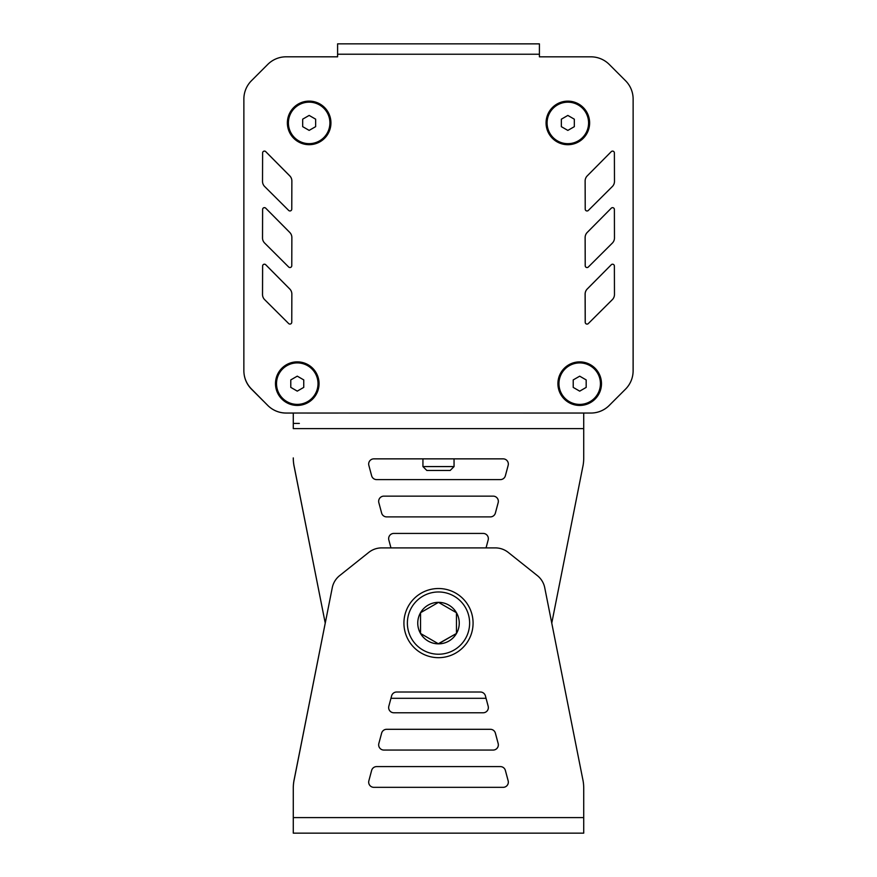<?xml version="1.0" encoding="UTF-8"?>
<svg xmlns="http://www.w3.org/2000/svg" width="877" height="877" viewBox="0 0 877 877"><rect width="100%" height="100%" fill="white"/><g stroke="black" fill="none" stroke-linecap="round" stroke-linejoin="round"><path stroke-width="1.32" d="M483.172 712.771L393.839 712.771A5.185 5.185 0 0 1 388.829 706.237L391.613 695.867A5.185 5.185 0 0 1 396.623 692.019L480.399 692.019A5.185 5.185 0 0 1 485.409 695.867L488.182 706.237A5.185 5.185 0 0 1 483.172 712.771A5.185 5.185 0 0 0 488.171 706.237L486.044 698.3M503.135 787.338A5.185 5.185 0 0 0 508.145 780.815L505.371 770.434A5.185 5.185 0 0 0 500.361 766.597A5.185 5.185 0 0 1 505.382 770.434L508.167 780.815A5.185 5.185 0 0 1 503.157 787.338L373.865 787.338A5.185 5.185 0 0 1 368.855 780.815L371.629 770.434A5.185 5.185 0 0 1 376.639 766.597L500.372 766.597M493.17 750.054L383.852 750.054A5.185 5.185 0 0 1 378.842 743.521L381.627 733.15A5.185 5.185 0 0 1 386.636 729.302L490.386 729.302A5.185 5.185 0 0 1 495.395 733.15L498.18 743.521A5.185 5.185 0 0 1 493.17 750.054A5.185 5.185 0 0 0 498.158 743.521L495.373 733.15A5.185 5.185 0 0 0 490.364 729.302M583.72 817.594L293.28 817.594L293.28 788.28A41.493 41.493 0 0 1 294.332 779.006L332.372 587.184A20.741 20.741 0 0 1 339.662 575.597L368.757 552.411A20.741 20.741 0 0 1 381.681 547.895L495.319 547.895A20.741 20.741 0 0 1 508.243 552.411L537.338 575.597A20.741 20.741 0 0 1 544.628 587.184L582.668 778.776A41.493 41.493 0 0 1 583.72 788.061L583.72 833.15L293.28 833.15L293.28 788.061A41.493 41.493 0 0 1 294.332 778.776L325.235 623.098L294.332 467.189A41.493 41.493 0 0 1 293.28 457.915L293.28 458.134A41.493 41.493 0 0 0 294.332 467.419L325.246 623.119M483.172 533.424L393.839 533.424A5.185 5.185 0 0 0 388.829 539.958L390.956 547.895L486.044 547.895L488.171 539.958A5.185 5.185 0 0 0 483.172 533.424A5.185 5.185 0 0 1 488.171 539.958L486.055 547.895M299.353 423.416L293.28 423.416M503.135 458.857A5.185 5.185 0 0 1 508.145 465.391L505.371 475.762A5.185 5.185 0 0 1 500.361 479.609A5.185 5.185 0 0 0 505.382 475.762L508.167 465.391A5.185 5.185 0 0 0 503.157 458.857L373.865 458.857A5.185 5.185 0 0 0 368.855 465.391L371.629 475.762A5.185 5.185 0 0 0 376.639 479.609L500.372 479.609M493.17 496.141L383.852 496.141A5.185 5.185 0 0 0 378.842 502.674L381.627 513.045A5.185 5.185 0 0 0 386.636 516.893L490.386 516.893A5.185 5.185 0 0 0 495.395 513.045L498.18 502.674A5.185 5.185 0 0 0 493.17 496.141A5.185 5.185 0 0 1 498.158 502.674L495.373 513.045A5.185 5.185 0 0 1 490.364 516.893M390.956 698.3L486.055 698.3L390.956 698.3M422.933 466.575L454.045 466.575L454.045 458.857L454.067 466.575L450.164 470.467L426.825 470.467L422.933 466.575L422.933 458.857M473.076 623.098A34.576 34.576 0 0 1 438.5 657.673A34.576 34.576 0 0 1 403.924 623.098A34.576 34.576 0 0 1 438.5 588.522A34.576 34.576 0 0 1 473.076 623.098M420.532 612.727A20.741 20.741 0 0 0 438.5 643.85A20.741 20.741 0 0 0 456.468 612.727A20.741 20.741 0 0 0 420.532 612.727L438.5 602.356L456.468 612.727L456.468 633.468L438.5 643.85L420.532 633.468L420.532 612.727M438.314 643.74L456.468 633.468M417.759 623.098A20.741 20.741 0 0 0 448.871 641.065A20.741 20.741 0 0 0 448.871 605.13A20.741 20.741 0 0 0 417.759 623.098M551.765 623.098L582.668 467.419A41.493 41.493 0 0 0 583.72 458.134L583.72 413.045M590.824 413.045L421.969 413.034M390.09 413.034L379.763 413.034M348.597 413.034L338.281 413.034M307.093 413.023L296.799 413.023M268.099 405.766A25.937 25.937 0 0 0 286.132 413.067L293.28 413.067L293.28 428.612L583.72 428.612M573.218 387.404L579.697 391.153L586.176 387.404L586.176 379.916L579.697 376.178L573.218 379.916L573.218 387.404M558.956 383.666A20.741 20.741 0 0 0 579.697 404.407A20.741 20.741 0 0 0 600.438 383.666A20.741 20.741 0 0 0 579.697 362.914A20.741 20.741 0 0 0 558.956 383.666M302.675 126.65L309.153 130.388L315.643 126.65L315.643 119.162L309.153 115.424L302.675 119.162L302.675 126.65M288.412 122.901A20.741 20.741 0 0 0 309.153 143.653A20.741 20.741 0 0 0 329.905 122.901A20.741 20.741 0 0 0 309.153 102.16A20.741 20.741 0 0 0 288.412 122.901M290.78 387.382L297.27 391.131L303.749 387.382L303.749 379.905L297.27 376.156L290.78 379.905L290.78 387.382M276.518 383.644A20.741 20.741 0 0 0 297.27 404.385A20.741 20.741 0 0 0 318.011 383.644A20.741 20.741 0 0 0 297.27 362.903A20.741 20.741 0 0 0 276.518 383.644M561.357 126.672L567.847 130.41L574.325 126.672L574.325 119.184L567.847 115.435L561.357 119.184L561.357 126.672M547.095 122.923A20.741 20.741 0 0 0 567.847 143.675A20.741 20.741 0 0 0 588.588 122.923A20.741 20.741 0 0 0 567.847 102.181A20.741 20.741 0 0 0 547.095 122.923M539.41 54.242L539.41 43.861L539.41 54.242L539.41 43.861L337.601 43.85L337.601 54.221L539.41 54.242L539.41 56.83L590.912 56.83A25.937 25.937 0 0 1 609.241 64.427L625.531 80.717A25.937 25.937 0 0 1 633.128 99.057L633.106 370.818A25.937 25.937 0 0 1 625.509 389.158L609.208 405.459A25.937 25.937 0 0 1 590.868 413.045L286.088 413.023A25.937 25.937 0 0 1 267.66 405.338L251.359 388.862A25.937 25.937 0 0 1 243.861 370.62L243.872 99.024A25.937 25.937 0 0 1 251.48 80.695L267.77 64.405A25.937 25.937 0 0 1 286.099 56.808L337.601 56.819L337.601 43.85L337.601 54.221M291.855 294.124A7.257 7.257 0 0 0 289.761 288.982L265.709 264.722A1.82 1.82 0 0 0 262.607 265.994L262.508 294.453A7.257 7.257 0 0 0 264.635 299.627L288.665 323.558A1.82 1.82 0 0 0 291.756 322.276L291.855 294.124M291.767 209.165L291.866 181.013A7.257 7.257 0 0 0 289.772 175.86L265.72 151.611A1.82 1.82 0 0 0 262.618 152.872L262.519 181.331A7.257 7.257 0 0 0 264.646 186.505L288.676 210.436A1.82 1.82 0 0 0 291.767 209.165M587.239 175.882A7.257 7.257 0 0 0 585.123 181.013L585.222 209.175A1.82 1.82 0 0 0 588.314 210.458L612.332 186.538A7.257 7.257 0 0 0 614.481 181.375L614.382 152.905A1.82 1.82 0 0 0 611.28 151.633L587.239 175.882M587.283 267.529A1.82 1.82 0 0 1 585.233 265.742L585.134 237.579A7.257 7.257 0 0 1 587.239 232.438L611.28 208.178L587.228 232.438A7.257 7.257 0 0 0 585.123 237.568L585.211 265.742A1.82 1.82 0 0 0 588.314 267.025L612.332 243.104A7.257 7.257 0 0 0 614.47 237.93L614.382 209.46A1.82 1.82 0 0 0 611.269 208.189A1.82 1.82 0 0 1 611.729 207.849M587.217 324.095A1.82 1.82 0 0 1 585.244 322.297L585.145 294.146A7.257 7.257 0 0 1 587.239 289.004L611.291 264.744L587.228 288.993A7.257 7.257 0 0 0 585.112 294.124L585.211 322.297A1.82 1.82 0 0 0 588.303 323.58L612.321 299.66A7.257 7.257 0 0 0 614.47 294.497L614.371 266.016A1.82 1.82 0 0 0 611.269 264.744A1.82 1.82 0 0 1 612.025 264.284M291.866 237.568A7.257 7.257 0 0 0 289.761 232.427L265.72 208.167A1.82 1.82 0 0 0 262.607 209.428L262.508 237.886A7.257 7.257 0 0 0 264.646 243.061L288.665 267.003A1.82 1.82 0 0 0 291.767 265.72L291.866 237.568M319.053 383.644A21.782 21.782 0 0 0 297.27 361.861A21.782 21.782 0 0 0 275.488 383.644A21.782 21.782 0 0 0 297.27 405.426A21.782 21.782 0 0 0 319.053 383.644M589.629 122.923A21.782 21.782 0 0 0 567.847 101.14A21.782 21.782 0 0 0 546.064 122.923A21.782 21.782 0 0 0 567.847 144.705A21.782 21.782 0 0 0 589.629 122.923M601.479 383.666A21.782 21.782 0 0 0 579.697 361.883A21.782 21.782 0 0 0 557.915 383.666A21.782 21.782 0 0 0 579.697 405.448A21.782 21.782 0 0 0 601.479 383.666M330.936 122.912A21.782 21.782 0 0 0 309.153 101.118A21.782 21.782 0 0 0 287.371 122.901A21.782 21.782 0 0 0 309.153 144.683A21.782 21.782 0 0 0 330.936 122.912M337.59 54.253L337.59 56.819M243.938 97.27A25.937 25.937 0 0 0 243.872 99.079L243.872 119.557M244.234 375.049A25.937 25.937 0 0 0 251.491 389.169L263.396 401.074M595.406 412.65A25.937 25.937 0 0 0 609.34 405.36L610.743 403.924M632.602 375.926A25.937 25.937 0 0 0 633.139 370.642L633.128 119.557M630.19 87.064A25.937 25.937 0 0 0 625.52 80.706L616.103 71.289M604.67 60.787A25.937 25.937 0 0 0 590.901 56.83L567.847 56.83M587.437 210.94A1.82 1.82 0 0 1 585.233 209.186L585.134 181.024A7.257 7.257 0 0 1 587.228 175.882L604.1 158.869M262.651 182.789A7.257 7.257 0 0 1 262.519 181.396L262.618 152.927A1.82 1.82 0 0 1 265.72 151.644L289.761 175.893A7.257 7.257 0 0 1 291.723 179.533M263.001 240.561A7.257 7.257 0 0 1 262.53 237.952L262.618 209.482A1.82 1.82 0 0 1 265.731 208.211L289.772 232.46A7.257 7.257 0 0 1 291.339 234.828M263.484 298.125A7.257 7.257 0 0 1 262.53 294.508L262.629 266.038A1.82 1.82 0 0 1 265.731 264.766L289.772 289.015A7.257 7.257 0 0 1 290.824 290.353M633.117 229.719L633.117 198.575M633.117 188.215L633.117 166.849M244.54 376.518A25.937 25.937 0 0 0 251.502 389.18L253.574 391.098M260.677 398.279L267.781 405.448A25.937 25.937 0 0 0 286.11 413.045L296.755 413.045M307.136 413.045L338.248 413.045M348.618 413.045L379.741 413.045M390.112 413.045L421.969 413.045M590.879 413.045L590.89 413.045A25.937 25.937 0 0 0 609.219 405.448L616.301 398.355M623.613 391.054L625.498 389.18A25.937 25.937 0 0 0 630.497 382.164M633.106 367.616L633.106 364.525M633.106 354.198L633.106 323.032M633.106 312.705L633.117 281.539M633.117 271.212L633.117 240.057M407.377 623.098A31.123 31.123 0 0 0 438.5 654.22A31.123 31.123 0 0 0 469.623 623.098A31.123 31.123 0 0 0 438.5 591.975A31.123 31.123 0 0 0 407.377 623.098M450.175 470.467L454.067 466.575"/></g></svg>
